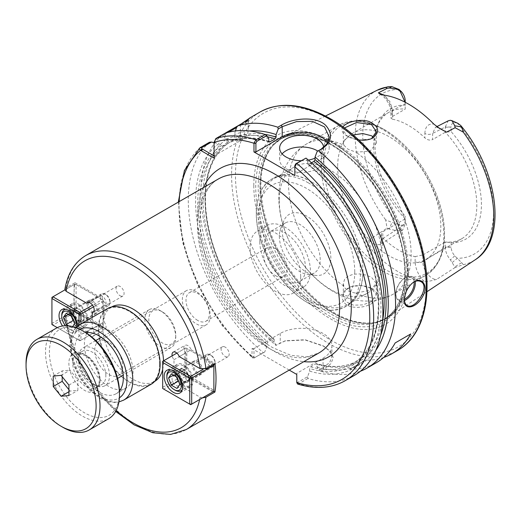<?xml version="1.0" encoding="UTF-8"?>
<svg xmlns="http://www.w3.org/2000/svg" width="521" height="521" viewBox="0 0 521 521"><rect width="100%" height="100%" fill="white"/><g stroke="black" fill="none" stroke-linecap="round" stroke-linejoin="round"><path stroke-width="0.39" stroke-dasharray="2.6 1.95" d="M92.224 317.367L92.224 328.758A5.503 3.178 60 0 1 93.031 336.299A5.503 3.178 60 0 1 86.909 331.831L66.108 319.822L64.878 318.292L66.063 316.423L75.011 311.252A100.468 58.007 60 0 1 73.93 296.358A100.468 58.007 60 0 1 75.011 282.708L66.063 287.879L64.884 289.318M86.909 331.831L98.782 324.974L75.011 311.252M120.058 295.72A5.692 3.282 -120 0 0 122.904 296A5.692 3.282 -120 0 0 123.777 291.441A5.692 3.282 -120 0 0 120.058 286.426A5.692 3.282 -120 0 0 117.212 286.146A5.692 3.282 -120 0 0 116.339 290.705A5.692 3.282 -120 0 0 120.058 295.72M92.419 311.675A5.692 3.282 -120 0 0 95.265 311.962A5.692 3.282 -120 0 0 96.138 307.403A5.692 3.282 -120 0 0 92.419 302.388A5.692 3.282 -120 0 0 89.573 302.102A5.692 3.282 -120 0 0 88.707 306.661A5.692 3.282 -120 0 0 92.419 311.675M92.224 328.758L104.102 321.906A5.503 3.178 60 0 1 104.903 329.441A5.503 3.178 60 0 1 98.782 324.974M93.65 311.675L104.102 305.645L104.102 321.906M88.336 302.467L98.782 296.429A5.503 3.178 60 0 1 99.4 295.856A5.503 3.178 60 0 1 104.903 299.034A5.503 3.178 60 0 1 104.903 305.397A5.503 3.178 60 0 1 104.102 305.645M75.011 282.708L98.782 296.429M202.513 397.868L200.09 397.178L179.289 385.169A5.503 3.178 60 0 1 178.67 385.742A5.503 3.178 60 0 1 173.167 382.564A5.503 3.178 60 0 1 173.167 376.208A5.503 3.178 60 0 1 173.975 375.954L173.975 359.692A5.503 3.178 60 0 1 172.145 355.843M162.682 369.441A43.009 24.832 -120 0 0 163.509 361.782A43.009 24.832 -120 0 0 163.503 360.838M111.598 306.98A43.009 24.832 -120 0 0 102.689 326.667A43.009 24.832 -120 0 0 121.465 369.949A43.009 24.832 -120 0 0 154.607 381.476M225.163 347.11A5.692 3.282 -120 0 0 222.317 346.83A5.692 3.282 -120 0 0 221.445 351.388A5.692 3.282 -120 0 0 225.163 356.403A5.692 3.282 -120 0 0 228.009 356.683A5.692 3.282 -120 0 0 228.882 352.124A5.692 3.282 -120 0 0 225.163 347.11M197.524 363.065A5.692 3.282 60 0 1 201.243 368.08A5.692 3.282 60 0 1 200.37 372.639A5.692 3.282 60 0 1 197.524 372.359A5.692 3.282 60 0 1 193.805 367.344A5.692 3.282 60 0 1 194.678 362.785A5.692 3.282 60 0 1 197.524 363.065M179.289 356.625L191.161 349.767L214.932 363.489M173.975 359.692L185.847 352.841A5.503 3.178 60 0 1 185.04 345.306A5.503 3.178 60 0 1 191.161 349.767M173.975 375.954L185.847 369.102L185.847 352.841M179.289 385.169L191.161 378.311A5.503 3.178 60 0 1 190.543 378.884A5.503 3.178 60 0 1 185.04 375.706A5.503 3.178 60 0 1 185.04 369.35A5.503 3.178 60 0 1 185.847 369.102M213.779 391.369L191.161 378.311M197.68 320.428A16.516 9.534 60 0 1 186.889 305.873A16.516 9.534 60 0 1 189.423 292.639A16.516 9.534 60 0 1 197.68 293.46A16.516 9.534 60 0 1 208.472 308.009A16.516 9.534 60 0 1 205.938 321.242A16.516 9.534 60 0 1 197.68 320.428M275.381 275.57A16.516 9.534 -120 0 0 283.639 276.384A16.516 9.534 -120 0 0 283.639 257.315A16.516 9.534 -120 0 0 267.123 247.781A16.516 9.534 -120 0 0 264.59 261.014A16.516 9.534 -120 0 0 275.381 275.57M196.306 291.61A19.752 11.403 -120 0 0 186.433 290.633A19.752 11.403 -120 0 0 183.405 306.459A19.752 11.403 -120 0 0 196.306 323.86A19.752 11.403 -120 0 0 206.179 324.844A19.752 11.403 -120 0 0 209.208 309.012A19.752 11.403 -120 0 0 196.306 291.61M86.857 333.355A34.406 19.863 -120 0 0 108.72 386.393A34.406 19.863 -120 0 0 119.394 389.708M120.358 389.695A34.406 19.863 -120 0 0 125.926 388.099A34.406 19.863 -120 0 0 131.194 360.532A34.406 19.863 -120 0 0 108.72 330.21A34.406 19.863 -120 0 0 91.514 328.504A34.406 19.863 -120 0 0 87.352 332.528M108.72 342.173A19.752 11.403 -120 0 0 98.847 341.196A19.752 11.403 -120 0 0 98.847 364.003A19.752 11.403 -120 0 0 118.593 375.407A19.752 11.403 -120 0 0 121.621 359.581A19.752 11.403 -120 0 0 108.72 342.173M119.446 390.932A34.406 19.863 60 0 1 116.19 393.72A34.406 19.863 60 0 1 98.99 392.013A34.406 19.863 60 0 1 76.509 361.698A34.406 19.863 60 0 1 81.784 334.124A34.406 19.863 60 0 1 85.822 332.698M289.233 370.092L252.021 348.608L252.021 356.774L252.483 357.999L253.994 357.979L264.74 352.001L253.655 358.142M159.621 364.036A43.009 24.832 -120 0 0 140.846 320.747A43.009 24.832 -120 0 0 107.704 309.227A43.009 24.832 -120 0 0 98.795 328.914A43.009 24.832 -120 0 0 117.57 372.196A43.009 24.832 -120 0 0 150.712 383.723A43.009 24.832 -120 0 0 159.621 364.036M107.359 308.634A43.699 25.229 -120 0 0 98.306 328.634A43.699 25.229 -120 0 0 117.381 372.613A43.699 25.229 -120 0 0 151.057 384.316M383.651 357.471A137.629 79.459 60 0 1 365.319 360.174L349.747 369.168A137.629 79.459 -120 0 0 376.305 362.733M349.747 369.168L365.319 360.174M383.56 95.069C389.233 100.989 392.228 107.567 392.547 114.809A5.503 3.178 180 0 1 390.939 112.582A5.503 3.178 180 0 1 390.939 112.562A5.503 3.178 180 0 1 392.547 110.309L390.196 102.116L384.537 95.213M392.547 114.809L392.547 119.218L390.939 118.124L392.547 116.411L392.547 110.309L405.201 103.848L405.201 109.104A72.94 42.116 -120 0 0 388.777 112.386A72.94 42.116 -120 0 0 377.067 126.486A72.94 42.116 -120 0 0 373.668 145.776A72.94 42.116 -120 0 0 405.201 218.859L405.201 223.926L405.201 216.104L405.201 218.859L382.818 231.78L381.203 234.567L382.818 237.96L382.818 243.014A5.503 3.178 180 0 1 381.209 240.787A5.503 3.178 180 0 1 381.203 240.767A5.503 3.178 180 0 1 382.818 238.52L382.818 231.78M392.547 119.218A72.94 42.116 60 0 1 424.862 137.876L424.862 133.461A5.503 3.178 0 0 0 432.645 133.461L432.645 139.563C429.962 140.618 427.37 140.051 424.862 137.876M437.145 126.864L435.432 127.339L432.645 133.461L445.299 126.994L448.073 120.885M424.068 281.353C418.428 275.446 415.445 268.882 415.126 261.672A5.503 3.178 0 0 0 422.915 261.672C422.446 269.533 430.691 280.174 436.657 279.367C430.802 281.073 426.608 281.737 424.068 281.36A99.778 57.61 -120 0 1 373.883 252.385C371.258 249.566 369.526 245.482 368.686 240.129L374.638 244.811L380.076 244.623L382.818 238.52L405.201 224.121L402.642 230.093L400.089 230.842L397.23 230.79L389.233 229.077L391.948 222.402L401.626 225.196C403.866 225.065 405.058 223.568 405.201 220.689L405.201 220.552M415.126 261.672L415.126 256.612A72.94 42.116 60 0 1 382.818 237.96M415.126 256.612L422.915 254.932L422.915 261.672L445.299 247.267L445.299 242.005A72.94 42.116 -120 0 0 461.723 238.729A72.94 42.116 -120 0 0 445.299 132.256L445.299 126.994L451.134 127.052L451.134 131.637L445.299 132.256L432.645 139.563M389.233 229.071L387.07 228.172L385.664 219.875L391.948 222.402M405.201 223.926L405.201 220.689M368.686 240.129L387.07 228.172M392.547 116.411L405.201 109.104L405.201 105.118A75.33 43.49 -120 0 0 378.409 123.197A75.33 43.49 -120 0 0 405.201 216.104M405.201 105.118L405.201 100.67M405.201 102.279L405.201 104.037L405.201 102.279M405.104 102.227L405.201 104.037M457.685 123.216L454.709 122.546C452.475 122.676 451.284 124.174 451.134 127.052M422.915 254.932L445.299 242.005L451.134 242.623A75.33 43.49 -120 0 0 481.43 204.623A75.33 43.49 -120 0 0 451.134 131.637M461.678 262.656L463.28 264.681L455.172 267.488L450.418 259.901C447.135 255.857 445.422 251.65 445.299 247.267L451.134 247.208C451.277 250.249 452.469 253.128 454.709 255.844L461.678 262.656L454.722 266.889M451.134 242.623L451.134 247.208M455.172 267.488L436.657 279.367M408.438 270.445A104.33 60.234 -120 0 0 364.101 166.733A104.33 60.234 -120 0 0 284.381 136.495A104.33 60.234 -120 0 0 273.564 144.845A104.33 60.234 -120 0 0 260.897 185.261A104.33 60.234 -120 0 0 300.076 283.124A104.33 60.234 -120 0 0 376.006 322.271A104.33 60.234 -120 0 0 388.646 317.081A104.33 60.234 -120 0 0 408.438 270.445M342.942 126.935C340.916 129.918 342.095 132.848 346.485 135.727C349.715 137.746 353.752 139.133 358.591 139.882M372.58 303.001C365.123 308.152 350.464 309.285 344.843 303.313C339.796 296.749 341.626 291.291 350.327 286.934C357.862 284.7 364.993 285.241 371.72 288.575C379.366 293.062 379.653 297.869 372.58 303.001L371.577 301.535L376.364 294.893L371.538 288.497L361.281 285.449L351.082 286.654L345.416 290.477L343.339 295.85L346.133 301.841L353.433 305.156L362.922 304.915L371.577 301.535M337.667 166.564A72.94 42.116 -120 0 0 369.513 239.973A72.94 42.116 -120 0 0 425.722 259.51A72.94 42.116 -120 0 0 440.825 226.121A72.94 42.116 -120 0 0 408.985 152.712A72.94 42.116 -120 0 0 352.776 133.168A72.94 42.116 -120 0 0 337.667 166.564M245.808 121.1L245.365 121.517L245.71 122.272L240.344 125.372C249.09 119.55 250.868 118.619 245.671 122.578L248.406 120.149L249.585 118.189M245.365 121.517L237.693 125.952M268.81 138.755A131.084 75.682 -120 0 0 226.961 138.97L224.727 134.385L225.052 133.252L222.057 134.978L223.203 135.265L228.472 132.223M214.066 142.65L218.755 143.705L221.699 145.405L223.997 145.613L229.351 142.52L228.999 141.191L226.055 139.491L223.203 135.265M273.186 339.008A126.616 73.103 -120 0 1 229.351 142.52L229.396 142.494C208.491 155.597 200.155 189.644 208.882 228.973C217.244 269.096 243.099 312.815 273.942 338.995L274.163 339.607L273.186 339.008L267.84 342.102L266.863 343.821L266.863 346.413L264.74 352.001M245.671 122.578A27.528 15.89 180 0 1 248.406 129.482A27.528 15.89 180 0 1 240.344 140.722L214.066 155.89L214.066 158.137M222.057 134.978A137.629 79.459 -120 0 0 200.924 192.698A137.629 79.459 -120 0 0 275.889 345.338L284.753 341.001L305.111 339.959L324.069 346.374L330.913 351.87L333.297 357.79L330.887 363.697L324.016 369.187L320.604 371.16A137.629 79.459 -120 0 0 360.447 371.219M324.016 369.187L323.066 367.767L323.066 358.161L296.788 373.336L296.788 381.776L297.765 382.381L307.559 376.722L309.682 371.134L309.682 368.542L310.659 366.823L316.013 363.73L316.983 364.329L316.983 366.921L319.106 370.053L323.066 367.767L329.643 362.486L331.936 356.787L329.63 351.069L323.092 345.814L305.098 339.738L285.515 340.754L275.889 345.338M276.286 345.332L274.163 342.199L274.163 339.607A127.997 73.897 -120 0 1 228.999 141.191M226.055 139.491A131.084 75.682 -120 0 0 274.163 342.199M224.727 134.385L215.043 139.98L214.313 141.022L214.066 155.89M214.066 142.969L214.066 142.331M235.453 130.921L234.261 134.757L234.261 138.15L233.291 140.247L227.938 143.34L226.961 142.363L226.961 138.97M268.849 141.634A126.616 73.103 -120 0 0 227.938 143.34L227.892 143.36C239.595 137.511 253.362 137.069 269.194 142.031M249.351 130.966A131.084 75.682 -120 0 0 234.261 134.757M343.84 286.107L343.339 283.463L344.589 279.36L348.171 276.071L353.538 274.196L359.848 273.929L366.165 275.108L371.532 277.367L376.364 283.463L370.014 290.347L355.804 293.017C349.624 292.34 345.638 290.041 343.84 286.107A86.707 50.062 -120 0 1 288.51 183.705A86.707 50.062 -120 0 1 306.472 144.017A86.707 50.062 -120 0 1 343.84 145.196L348.171 149.325L355.804 152.099L370.014 151.311L376.364 143.164L373.531 137.225M370.659 138.957L358.415 140.142L347.52 136.385L343.332 130.778L344.381 127.997M353.069 134.959L348.171 137.069L344.589 139.98L343.339 143.164L343.84 145.196M279.269 200.279A72.94 42.116 -120 0 0 288.562 239.738A72.94 42.116 -120 0 0 301.32 261.842A72.94 42.116 -120 0 0 367.325 293.225A72.94 42.116 -120 0 0 382.427 259.836A72.94 42.116 -120 0 0 330.848 170.497A72.94 42.116 -120 0 0 294.378 166.889A72.94 42.116 -120 0 0 279.269 200.279M316.983 366.921A131.084 75.682 -120 0 0 375.915 350.184M320.604 371.16L319.106 370.053M294.84 165.75L294.84 175.557M307.559 376.722L307.963 378.454A137.629 79.459 -120 0 0 354.417 375.367M309.682 371.134A131.084 75.682 -120 0 0 380.962 306.999A131.084 75.682 -120 0 0 307.735 161.23L305.619 158.124M307.963 378.454L298.709 383.795L297.563 384.016M209.416 142.279A137.629 79.459 -120 0 0 263.242 352.639M218.755 143.705A131.084 75.682 -120 0 0 266.863 346.413M323.066 358.161A30.277 17.48 0 0 0 331.936 345.801A30.277 17.48 0 0 0 313.245 329.65A30.277 17.48 0 0 0 280.246 333.44L253.968 348.608L253.968 357.035L252.034 357.028M310.659 366.823A126.616 73.103 -120 0 0 352.554 363.73L357.907 360.643A126.616 73.103 -120 0 1 316.013 363.73L316.586 363.625C332.593 368.197 346.367 367.207 357.907 360.643A126.616 73.103 -120 0 0 382.655 320.539M200.168 147.619A137.629 79.459 -120 0 0 253.994 357.979L254.945 357.66L253.968 357.035M252.021 348.608L253.968 348.608M296.788 373.336L296.788 374.456M282.095 153.864A22.019 12.712 0 0 0 279.634 159.713A22.019 12.712 0 0 0 286.081 168.7A22.019 12.712 0 0 0 310.08 171.455A22.019 12.712 0 0 0 323.678 159.713A22.019 12.712 0 0 0 317.817 151.077M323.652 147.436A22.019 12.712 180 0 1 323.678 148.023A22.019 12.712 180 0 1 315.036 158.124M308.432 160.123A22.019 12.712 180 0 1 301.092 160.735M327.631 142.767A27.528 15.89 180 0 1 329.181 148.023A27.528 15.89 180 0 1 321.118 159.263L294.84 174.431M311.486 162.799L308.712 164.402L307.735 163.815L307.735 161.23M308.712 164.402A126.616 73.103 -120 0 1 375.218 274.827A126.616 73.103 -120 0 1 352.554 363.73C378.396 349.754 386.041 305.13 369.884 257.459C356.905 219.803 336.266 188.791 307.963 164.421L307.735 163.815A127.997 73.897 -120 0 1 378.774 305.736A127.997 73.897 -120 0 1 309.682 368.542M415.204 281.405A13.761 7.945 120 0 0 412.469 276.794A13.761 7.945 120 0 0 405.592 277.478A13.761 7.945 120 0 0 395.856 294.332A13.761 7.945 120 0 0 398.708 300.637A13.761 7.945 120 0 0 404.485 300.519M404.439 299.249A12.94 7.47 -60 0 1 395.856 293.662A12.94 7.47 -60 0 1 405.006 277.817A12.94 7.47 -60 0 1 414.091 281.9M404.426 299.608L404.42 299.275C404.713 292.678 407.487 287.162 412.736 282.74L412.971 282.577M404.42 299.953L404.42 299.275M300.682 276.69A35.786 20.658 -120 0 0 285.065 240.682A35.786 20.658 -120 0 0 257.485 231.096A35.786 20.658 -120 0 0 250.073 247.475A35.786 20.658 -120 0 0 265.697 283.483A35.786 20.658 -120 0 0 293.271 293.076A35.786 20.658 -120 0 0 300.682 276.69M259.81 241.855A35.786 20.658 -120 0 0 275.427 277.869A35.786 20.658 -120 0 0 303.001 287.455A35.786 20.658 -120 0 0 310.412 271.07A35.786 20.658 -120 0 0 294.795 235.062A35.786 20.658 -120 0 0 267.221 225.476A35.786 20.658 -120 0 0 259.81 241.855M305.547 268.263A28.902 16.685 -120 0 0 292.932 239.178A28.902 16.685 -120 0 0 270.66 231.435A28.902 16.685 -120 0 0 264.675 244.668A28.902 16.685 -120 0 0 277.289 273.753A28.902 16.685 -120 0 0 299.562 281.496A28.902 16.685 -120 0 0 305.547 268.263M279.341 236.195A28.902 16.685 -120 0 0 307.071 274.254A28.902 16.685 -120 0 0 314.228 273.024A28.902 16.685 -120 0 0 320.213 259.797A28.902 16.685 -120 0 0 307.598 230.712A28.902 16.685 -120 0 0 285.326 222.968A28.902 16.685 -120 0 0 280.689 228.556A28.902 16.685 -120 0 0 279.341 236.195M282.193 230.054A34.406 19.863 -120 0 0 315.205 275.362A34.406 19.863 -120 0 0 330.848 258.149A34.406 19.863 -120 0 0 310.933 219.022A34.406 19.863 -120 0 0 283.795 220.956A34.406 19.863 -120 0 0 282.193 230.054M308.393 182.891A73.65 42.52 -120 0 0 261.249 190.263A73.65 42.52 -120 0 0 257.367 201.536A73.65 42.52 -120 0 0 318.806 307.95A73.65 42.52 -120 0 0 330.509 310.229A73.65 42.52 -120 0 0 360.473 273.089A73.65 42.52 -120 0 0 308.393 182.891M311.389 181.738A72.94 42.116 -120 0 0 310.653 181.321A72.94 42.116 -120 0 0 274.919 178.123A72.94 42.116 -120 0 0 259.81 211.513A72.94 42.116 -120 0 0 291.649 284.922A72.94 42.116 -120 0 0 347.859 304.466A72.94 42.116 -120 0 0 362.961 271.916A72.94 42.116 -120 0 0 362.968 271.07A72.94 42.116 -120 0 0 311.389 181.738M253.799 185.574A108.967 62.911 -120 0 0 330.848 319.028A108.967 62.911 -120 0 0 407.897 274.541A108.967 62.911 -120 0 0 330.848 141.087A108.967 62.911 -120 0 0 253.799 185.574M102.155 296.918A5.503 3.178 -120 0 0 106.043 303.658A5.503 3.178 -120 0 0 109.938 301.412A5.503 3.178 -120 0 0 106.043 294.671A5.503 3.178 -120 0 0 102.155 296.918M100.208 296.918A6.884 3.973 60 0 1 101.634 293.766A6.884 3.973 60 0 1 105.073 294.111A6.884 3.973 60 0 1 109.938 302.538A6.884 3.973 60 0 1 108.511 305.69A6.884 3.973 60 0 1 103.21 303.841A6.884 3.973 60 0 1 100.208 296.918M73.93 312.086A6.884 3.973 -120 0 0 76.932 319.015A6.884 3.973 -120 0 0 82.24 320.858A6.884 3.973 -120 0 0 83.66 317.706A6.884 3.973 -120 0 0 80.657 310.783A6.884 3.973 -120 0 0 75.356 308.94A6.884 3.973 -120 0 0 73.93 312.086M72.679 326.608L71.872 327.755L78.684 323.821L73.559 320.864M74.685 323.762L81.497 319.829L78.684 323.821M71.872 316.521L78.684 312.587L81.497 319.829M66.258 313.277L73.07 309.344L78.684 312.587M68.31 314.463L70.257 313.342L73.07 309.344M71.384 316.234L70.257 313.342M71.872 327.755L68.564 325.846M75.825 327.592A10.322 5.959 60 0 1 69.065 328.946A10.322 5.959 60 0 1 65.418 325.71M61.765 315.179A11.696 6.753 -120 0 0 70.035 329.506A11.696 6.753 -120 0 0 75.884 330.086A11.696 6.753 -120 0 0 78.313 324.733A11.696 6.753 -120 0 0 65.959 309.292M87.066 319.673A11.696 6.753 60 0 1 84.643 325.032A11.696 6.753 60 0 1 75.63 321.893A11.696 6.753 60 0 1 70.524 310.125A11.696 6.753 60 0 1 72.947 304.765A11.696 6.753 60 0 1 81.96 307.898A11.696 6.753 60 0 1 87.066 319.673M79.967 340.747L78.99 340.18L80.937 340.18L79.967 340.747L103.125 327.37L103.125 326.25L102.155 327.93L75.096 312.313L76.073 310.627L74.125 310.627L75.096 312.313L52.908 325.124L51.937 323.437L51.937 324.563L79.967 340.747M93.513 306.849L103.125 301.301L102.155 299.614L103.125 300.174L103.125 327.37L80.937 340.18L80.937 323.886M103.125 326.25L103.125 300.174L75.096 283.997L74.125 284.557L76.073 284.557L76.073 310.627L103.125 326.25M64.904 289.878L75.096 283.997L102.155 299.614L92.562 305.156M74.125 310.627L74.125 284.557L51.937 297.367L51.937 323.437L74.125 310.627M78.99 325.065L78.99 340.18L57.284 327.65M87.066 303.945A7.568 4.37 -120 0 0 90.374 311.558A7.568 4.37 -120 0 0 96.203 313.59A7.568 4.37 -120 0 0 96.203 304.844A7.568 4.37 -120 0 0 88.635 300.474A7.568 4.37 -120 0 0 87.066 303.945M77.531 326.172A13.077 7.548 60 0 1 77.531 326.302A13.077 7.548 60 0 1 74.822 332.287A13.077 7.548 60 0 1 62.513 325.977M73.441 311.805A7.568 4.37 -120 0 0 76.75 319.425A7.568 4.37 -120 0 0 82.578 321.45A7.568 4.37 -120 0 0 82.578 312.711A7.568 4.37 -120 0 0 75.011 308.341A7.568 4.37 -120 0 0 73.441 311.805M88.042 320.233A13.077 7.548 -120 0 0 82.338 307.077A13.077 7.548 -120 0 0 72.256 303.574A13.077 7.548 -120 0 0 69.553 309.559A13.077 7.548 -120 0 0 75.258 322.72A13.077 7.548 -120 0 0 85.333 326.224A13.077 7.548 -120 0 0 88.042 320.233M215.043 362.095A5.503 3.178 -120 0 0 211.148 355.355A5.503 3.178 -120 0 0 207.254 357.601A5.503 3.178 -120 0 0 211.148 364.342A5.503 3.178 -120 0 0 215.043 362.095L215.043 363.215A6.884 3.973 60 0 1 213.617 366.367A6.884 3.973 60 0 1 208.315 364.524A6.884 3.973 60 0 1 205.313 357.601A6.884 3.973 60 0 1 206.733 354.449A6.884 3.973 60 0 1 210.178 354.788A6.884 3.973 60 0 1 215.043 363.215M188.765 378.389A6.884 3.973 -120 0 0 185.763 371.46A6.884 3.973 -120 0 0 180.461 369.617A6.884 3.973 -120 0 0 179.035 372.769A6.884 3.973 -120 0 0 182.037 379.692A6.884 3.973 -120 0 0 187.339 381.541A6.884 3.973 -120 0 0 188.765 378.389M173.415 375.146L175.362 374.019L178.169 370.021L183.789 373.27L186.596 380.506L183.789 384.505L178.664 381.548M171.357 373.954L178.169 370.021M176.489 376.917L175.362 374.019M176.977 388.438L183.789 384.505M179.784 384.439L186.596 380.506M176.977 377.204L183.789 373.27M166.87 375.862A11.696 6.753 -120 0 0 175.141 390.19M182.337 389.5A11.696 6.753 -120 0 0 183.412 385.41A11.696 6.753 -120 0 0 171.057 369.969M175.629 370.802A11.696 6.753 60 0 1 178.052 365.449A11.696 6.753 60 0 1 187.065 368.581A11.696 6.753 60 0 1 192.171 380.356A11.696 6.753 60 0 1 189.748 385.709A11.696 6.753 60 0 1 180.735 382.577A11.696 6.753 60 0 1 175.629 370.802M186.818 348.497L185.847 347.937L184.87 348.497L186.818 348.497L186.818 374.566L184.87 374.566L185.847 376.253L186.818 374.566L213.877 390.19L212.9 391.87L213.877 391.31L213.877 364.114L186.818 348.497M162.682 387.377L162.682 388.503L163.659 389.063L162.682 387.377L184.87 374.566L184.87 348.497L162.682 361.307L162.682 387.377M213.382 364.387L212.9 363.554L213.864 364.107M212.9 391.87L185.847 376.253L163.659 389.063L190.712 404.687L212.9 391.87M176.873 353.114L185.847 347.937L212.9 363.554L202.871 369.35M202.877 370.802A7.568 4.37 -120 0 0 199.576 363.183A7.568 4.37 -120 0 0 193.74 361.157A7.568 4.37 -120 0 0 193.74 369.897A7.568 4.37 -120 0 0 201.308 374.267A7.568 4.37 -120 0 0 202.877 370.802M189.253 378.669A7.568 4.37 -120 0 0 185.951 371.05A7.568 4.37 -120 0 0 180.116 369.024A7.568 4.37 -120 0 0 180.116 377.764A7.568 4.37 -120 0 0 187.684 382.134A7.568 4.37 -120 0 0 189.253 378.669M174.652 370.242A13.077 7.548 -120 0 0 180.364 383.397A13.077 7.548 -120 0 0 190.439 386.901A13.077 7.548 -120 0 0 193.148 380.916A13.077 7.548 -120 0 0 187.436 367.761A13.077 7.548 -120 0 0 177.361 364.257A13.077 7.548 -120 0 0 174.652 370.242M68.922 385.104L77.87 379.933L77.87 390.379L70.035 391.082L68.922 389.688M68.922 395.55L77.87 390.379M61.087 375.361L70.035 370.19L77.87 379.933M53.253 376.058L62.201 370.887L70.035 370.19M62.201 376.755L62.201 370.887M68.922 391.727L70.035 391.082M175.766 337.432A21.849 12.615 -120 0 0 160.318 310.672A21.849 12.615 -120 0 0 149.397 309.591A21.849 12.615 -120 0 0 144.871 319.594A21.849 12.615 -120 0 0 154.405 341.581A21.849 12.615 -120 0 0 171.24 347.435A21.849 12.615 -120 0 0 175.766 337.432L175.766 335.146A19.049 11 -120 0 0 162.298 311.819A19.049 11 -120 0 0 148.824 319.594A19.049 11 -120 0 0 162.298 342.929A19.049 11 -120 0 0 175.766 335.146M109.501 375.693A21.849 12.615 -120 0 0 99.96 353.707A21.849 12.615 -120 0 0 83.126 347.852A21.849 12.615 -120 0 0 78.599 357.855A21.849 12.615 -120 0 0 94.054 384.609A21.849 12.615 -120 0 0 104.975 385.696A21.849 12.615 -120 0 0 109.501 375.693M105.848 375.693A19.27 11.123 -120 0 0 97.44 356.299A19.27 11.123 -120 0 0 82.592 351.141A19.27 11.123 -120 0 0 78.599 359.959A19.27 11.123 -120 0 0 92.224 383.56A19.27 11.123 -120 0 0 101.862 384.511A19.27 11.123 -120 0 0 105.848 375.693M78.599 359.959L78.599 357.855M84.441 331.864A49.547 28.603 -120 0 0 49.404 352.092A49.547 28.603 -120 0 0 84.441 412.775A49.547 28.603 -120 0 0 119.478 392.547M56.346 328.152A52.302 30.192 -120 0 0 45.516 352.092A52.302 30.192 -120 0 0 68.342 404.726A52.302 30.192 -120 0 0 108.642 418.734M26.05 363.332A52.302 30.192 -120 0 0 63.028 427.383M66.108 319.822A96.339 55.623 -120 0 0 116.131 410.613M199.634 399.535A96.339 55.623 -120 0 0 200.09 397.178M66.063 316.423A100.468 58.007 -120 0 0 114.666 408.457A100.468 58.007 -120 0 0 186.251 429.551M85.783 255.531A100.468 58.007 -120 0 0 66.063 287.879M197.524 225A100.468 58.007 60 0 1 218.332 179.009C208.166 184.695 202.128 196.541 200.227 214.541C198.957 231.096 202.168 249.396 209.859 269.429C222.487 302.356 247.781 333.583 272.698 347.637L290.894 355.355L306.862 356.807L318.8 353.023A100.468 58.007 60 0 1 268.569 348.048A100.468 58.007 60 0 1 197.524 225M203.392 187.632A108.726 62.774 -120 0 0 274.404 351.421A108.726 62.774 -120 0 0 303.86 361.652M179.178 201.614A134.874 77.87 -120 0 0 252.021 356.774L253.968 356.774M80.058 324.394A43.699 25.229 -120 0 0 71.006 344.394A43.699 25.229 -120 0 0 90.081 388.373A43.699 25.229 -120 0 0 123.757 400.076M79.83 329.318A39.57 22.846 -120 0 0 79.205 375.341A39.57 22.846 -120 0 0 119.381 397.816M424.862 133.461C425.182 126.59 428.177 123.477 433.85 124.109M382.818 243.014C382.499 249.865 379.522 252.985 373.876 252.372M399.053 89.449A92.478 53.396 -120 0 0 362.779 136.118A92.478 53.396 -120 0 0 399.053 224.675L397.23 230.79M400.089 230.842L401.626 225.196M450.418 120.266L454.709 122.546M445.299 127.189L451.134 127.189M451.134 247.071L445.299 247.071M454.709 255.844L450.418 259.901M452.221 262.538L457.282 258.292A92.478 53.396 -120 0 0 493.563 211.624A92.478 53.396 -120 0 0 457.282 123.067M377.243 90.205A97.981 56.568 -120 0 0 355.192 136.007A97.981 56.568 -120 0 0 385.664 219.875M463.28 264.681A97.981 56.568 -120 0 0 475.159 259.803M240.344 140.722L240.344 125.372L241.106 123.978M260.09 111.989A137.629 79.459 -120 0 0 231.585 174.997A137.629 79.459 -120 0 0 291.662 313.499A137.629 79.459 -120 0 0 397.718 350.373M215.043 139.98L215.798 138.593M214.131 141.666L214.066 142.526M264.694 134.359A127.997 73.897 -120 0 0 234.261 138.15M267.475 136.802A126.616 73.103 -120 0 0 233.291 140.247M268.81 141.341A127.997 73.897 -120 0 0 226.961 142.363M355.804 293.017A86.707 50.062 -120 0 0 393.173 294.196A86.707 50.062 -120 0 0 407.546 228.563A86.707 50.062 -120 0 0 355.804 152.099M321.197 164.838A86.707 50.062 -120 0 0 359.041 252.092A86.707 50.062 -120 0 0 425.859 275.322A86.707 50.062 -120 0 0 443.814 235.629A86.707 50.062 -120 0 0 382.505 129.436A86.707 50.062 -120 0 0 339.151 125.144A86.707 50.062 -120 0 0 321.197 164.838M297.765 382.381L298.709 383.795A137.629 79.459 -120 0 0 345.169 380.714M280.246 333.44L280.246 343.046L279.295 343.372M223.997 145.613A126.616 73.103 -120 0 0 267.84 342.102M221.699 145.405A127.997 73.897 -120 0 0 266.863 343.821M321.118 149.169L321.118 159.263M354.762 271.955A68.218 39.388 -120 0 0 306.524 188.4A68.218 39.388 -120 0 0 258.279 216.254A68.218 39.388 -120 0 0 306.524 299.803A68.218 39.388 -120 0 0 354.762 271.955M384.192 129.592A85.327 49.267 -120 0 0 323.854 164.428A85.327 49.267 -120 0 0 384.192 268.934A85.327 49.267 -120 0 0 444.53 234.098A85.327 49.267 -120 0 0 384.192 129.592M407.318 270.816A103.992 60.039 -120 0 0 333.785 143.451A103.992 60.039 -120 0 0 272.88 145.619A103.992 60.039 -120 0 0 260.253 185.912A103.992 60.039 -120 0 0 299.308 283.457A103.992 60.039 -120 0 0 374.983 322.479A103.992 60.039 -120 0 0 407.318 270.816M333.479 143.672A103.933 60.006 -120 0 0 281.516 138.527A103.933 60.006 -120 0 0 259.986 186.108A103.933 60.006 -120 0 0 305.358 290.705A103.933 60.006 -120 0 0 385.449 318.552A103.933 60.006 -120 0 0 406.973 270.972A103.933 60.006 -120 0 0 333.479 143.672M405.188 272.001A103.933 60.006 -120 0 0 331.695 144.708A103.933 60.006 -120 0 0 279.725 139.556A103.933 60.006 -120 0 0 258.201 187.137A103.933 60.006 -120 0 0 303.567 291.734A103.933 60.006 -120 0 0 383.664 319.581A103.933 60.006 -120 0 0 405.188 272.001M330.535 143.835A105.815 61.094 -120 0 0 255.713 187.039A105.815 61.094 -120 0 0 330.535 316.638A105.815 61.094 -120 0 0 405.364 273.434A105.815 61.094 -120 0 0 330.535 143.835M426.224 285.117A134.874 77.87 -120 0 0 330.848 119.928A134.874 77.87 -120 0 0 235.479 174.997A134.874 77.87 -120 0 0 330.848 340.18A134.874 77.87 -120 0 0 426.224 285.117M316.983 364.329A127.997 73.897 -120 0 0 380.649 335.198M100.012 379.06A19.27 11.123 -120 0 0 86.388 355.465A19.27 11.123 -120 0 0 76.756 354.508A19.27 11.123 -120 0 0 72.764 363.332A19.27 11.123 -120 0 0 81.172 382.72A19.27 11.123 -120 0 0 96.02 387.885A19.27 11.123 -120 0 0 100.012 379.06M84.441 354.339A22.019 12.712 -120 0 0 68.87 363.332A22.019 12.712 -120 0 0 84.441 390.301A22.019 12.712 -120 0 0 100.012 381.307A22.019 12.712 -120 0 0 84.441 354.339M117.212 286.146L89.573 302.102M122.904 296L95.265 311.962M93.031 336.299L104.903 329.441M93.031 312.248L104.903 305.397M87.528 302.714L99.4 295.856M64.878 318.292L71.077 343.573L82.24 368.79L97.492 392.013L115.675 411.453M222.317 346.83L194.678 362.785M228.009 356.683L200.37 372.639M173.167 352.157L185.04 345.306M178.67 385.742L190.543 378.884M173.167 376.208L185.04 369.35M205.938 321.242L283.639 276.384M189.423 292.639L267.123 247.781M91.514 328.504L81.784 334.124M125.926 388.099L116.19 393.72M186.433 290.633L98.847 341.196M206.179 324.844L118.593 375.407M111.566 306.999L107.704 309.227M154.574 381.489L150.712 383.723M75.975 327.65L73.591 330.796L71.019 336.755L69.807 345.377L73.005 363.658L80.188 378.428L90.387 390.932L100.182 398.311L108.453 401.711L114.959 402.479L118.899 401.984M380.011 94.067C382.922 95.812 385.273 98.13 387.057 101.015C389.734 105.75 390.262 106.479 390.939 112.582L390.939 118.124M439.483 128.387C434.273 126.069 436.233 127.704 435.426 127.339L436.826 126.636M381.203 234.567L381.203 240.767M380.076 244.623C380.187 245.554 380.564 244.277 381.209 240.787M402.642 230.093L380.102 244.596M377.067 126.486L378.409 123.197M325.456 116.02L284.381 136.495M426.907 291.747L388.646 317.081M388.777 112.386L352.776 133.168M461.723 238.729L425.722 259.51M214.313 141.022L214.066 143.334M178.299 202.115L182.695 242.662L197.876 285.371L222.063 325.358L252.483 357.999M248.406 120.149L248.406 129.482M370.822 288.106L371.72 288.575M351.082 286.654L350.327 286.934M376.364 294.893L376.364 283.463M343.339 295.85L343.339 283.463M370.242 139.127L371.108 138.788M347.52 136.385L346.485 135.727M376.364 143.164L376.364 131.865M343.339 143.164L343.339 130.778M301.32 261.842C322.838 292.216 359.737 312.307 393.173 294.196L425.859 275.322C442.778 263.873 448.216 243.19 442.166 213.284C436.735 190.08 425.839 169.182 409.48 150.576C401.398 141.608 392.86 134.516 383.879 129.299C366.927 119.687 352.014 118.3 339.151 125.144L306.472 144.017C274.059 163.913 273.017 205.912 288.562 239.738M284.753 341.001L285.515 340.754M324.069 346.374L323.092 345.814M331.936 356.787L331.936 345.801M323.678 159.713L323.678 148.023M279.634 159.713L279.634 148.023M329.181 136.893L329.181 148.023M395.856 293.662L395.856 294.332M405.006 277.817L405.592 277.478M398.708 300.637L406.829 305.319M412.469 276.794L420.61 281.496M412.736 282.74L413.205 282.402M267.221 225.476L257.485 231.096M303.001 287.455L293.271 293.076M285.326 222.968L270.66 231.435M314.228 273.024L299.562 281.496M307.071 274.254L315.205 275.362M280.689 228.556L283.795 220.956M257.367 201.536C255.511 211.383 256.013 222.174 258.885 233.916C263.6 252.34 272.359 268.973 285.169 283.808C295.628 295.648 306.843 303.697 318.806 307.95M261.249 190.263C272.223 172.9 288.693 169.918 310.653 181.321M330.509 310.229C351.037 309.409 361.854 296.638 362.961 271.916M294.378 166.889L274.919 178.123M367.325 293.225L347.859 304.466M273.564 144.845L281.516 138.527L279.725 139.556C293.707 131.852 310.75 133.591 330.868 144.786C356.273 159.185 381.333 190.035 394.234 222.916C402.01 242.669 405.442 261.073 404.55 278.129C403.091 298.318 396.129 312.138 383.664 319.581L385.449 318.552L376.006 322.271M106.043 294.671L105.073 294.111M109.938 301.412L109.938 302.538M82.24 320.858L108.511 305.69M75.356 308.94L101.634 293.766M69.065 328.946L70.035 329.506M72.947 304.765L65.359 309.148M84.643 325.032L75.884 330.086M72.256 303.574L61.752 309.643M85.333 326.224L74.822 332.287M88.635 300.474L75.011 308.341M96.203 313.59L82.578 321.45M211.148 355.355L210.178 354.788M187.339 381.541L213.617 366.367M180.461 369.617L206.733 354.449M178.052 365.449L170.458 369.832M189.748 385.709L182.161 390.092M177.361 364.257L166.85 370.327M190.439 386.901L179.927 392.971M193.74 361.157L180.116 369.024M201.308 374.267L187.684 382.134M162.298 311.819L160.318 310.672M149.397 309.591L101.354 337.328M95.753 340.565L83.126 347.852M171.24 347.435L123.203 375.172M117.603 378.402L104.975 385.696M92.224 383.56L94.054 384.609M82.592 351.141L76.756 354.508C76.939 353.258 79.687 353.622 85.008 355.602C92.999 359.79 100.377 373.707 99.12 381.9C98.879 384.7 97.844 386.693 96.02 387.885L101.862 384.511"/><path stroke-width="0.78" d="M172.145 355.843A5.503 3.178 60 0 1 173.167 352.157A5.503 3.178 60 0 1 179.289 356.625L200.09 368.634L205.977 368.66A100.468 58.007 -120 0 0 157.375 276.631A100.468 58.007 -120 0 0 85.783 255.531C74.562 262.33 67.593 273.59 64.884 289.318L66.108 291.278L86.909 303.287A5.503 3.178 60 0 1 87.528 302.714A5.503 3.178 60 0 1 93.031 305.892A5.503 3.178 60 0 1 93.031 312.248A5.503 3.178 60 0 1 92.224 312.496L92.224 317.367M92.224 312.496L93.65 311.675M86.909 303.287L88.336 302.467M163.503 360.838A43.009 24.832 -120 0 0 144.363 318.11A43.009 24.832 -120 0 0 111.598 306.98L111.566 306.999M154.574 381.489L154.607 381.476A43.009 24.832 -120 0 0 162.682 369.441M205.977 368.66L214.932 363.489A100.468 58.007 60 0 1 214.932 392.033L205.977 397.204L202.513 397.868M214.932 392.033L213.779 391.369M119.394 389.708A34.406 19.863 -120 0 0 120.358 389.695M87.352 332.528A34.406 19.863 -120 0 0 86.857 333.355M85.822 332.698A34.406 19.863 60 0 1 98.99 335.83A34.406 19.863 60 0 1 120.344 362.792A34.406 19.863 60 0 1 119.446 390.932M214.066 155.89L201.848 148.759L201.751 147.651L211.435 142.064L209.416 142.279L200.168 147.619C199.146 148.706 199.276 149.605 200.552 150.328L214.066 158.137L214.066 143.334M214.066 142.969L215.798 138.593L241.106 123.978C250.953 117.114 252.379 116.294 245.365 121.517M289.233 370.092L296.788 374.456L296.788 382.616A134.874 77.87 -120 0 0 369.773 316.553A134.874 77.87 -120 0 0 294.84 166.876L294.84 165.509L294.853 166.629L296.768 163.438L306.016 158.097L295.817 163.776L294.84 165.509M253.981 143.034L255.915 143.034L256.886 141.302L266.687 135.649L265.189 134.522L255.935 139.862L253.981 143.034L253.968 151.956L294.84 175.557L294.853 166.629M118.899 401.984L123.757 400.076L151.057 384.316A43.699 25.229 -120 0 0 160.103 364.316A43.699 25.229 -120 0 0 141.035 320.337A43.699 25.229 -120 0 0 107.359 308.634L80.058 324.394L75.975 327.65M360.447 371.219A137.629 79.459 -120 0 0 367.058 368.073L376.305 362.733A137.629 79.459 -120 0 0 395.159 342.948L410.73 333.961A137.629 79.459 60 0 1 391.877 353.739A137.629 79.459 60 0 1 383.651 357.471M410.73 333.961L395.159 342.948M384.537 95.213L378.383 92.842L380.011 94.06L383.56 95.069A99.094 57.212 -120 0 1 433.85 124.102L439.483 128.387L446.425 132.126L437.145 126.864M405.201 100.533L405.201 102.279L405.201 100.533C405.058 97.492 403.866 94.614 401.626 91.898L399.053 89.449L391.948 86.649L388.751 86.655L385.664 87.333L387.07 88.388L389.233 88.003L397.23 89.176L400.089 91.208L405.104 102.227M391.948 86.649L389.233 88.003M454.722 125.815L455.172 127.71L463.28 132.139L461.678 126.903L460.733 125.496L457.685 123.216L452.221 120.924L454.722 125.815L461.678 126.903M448.073 120.885L450.418 120.266L452.221 120.924M446.425 132.126L455.172 127.71M387.07 88.388L378.383 92.842M358.591 139.882C363.163 140.533 367.331 140.169 371.108 138.788L372.58 138.111C380.291 132.002 379.177 126.486 369.233 121.569C359.926 118.397 346.231 122.083 342.942 126.935M249.585 118.189L245.808 121.1M228.472 132.223L236.501 127.593L237.693 125.952A137.629 79.459 -120 0 1 277.83 127.222L278.234 128.98L282.193 126.694L296.547 121.601L312.339 121.341L324.524 126.916L329.181 136.795L327.097 143.659L321.118 149.169L317.159 151.455L322.069 148.824C331.76 141.972 333.095 134.281 326.074 125.75C317.185 116.014 293.447 117.687 281.236 125.255L277.83 127.222M211.435 142.064L214.066 142.65M367.058 368.073A137.629 79.459 -120 0 0 391.584 270.959A137.629 79.459 -120 0 0 318.663 150.797M404.42 299.953C403.729 311.037 416.416 308.126 422.57 296.677C429.109 286.003 421.782 275.922 413.205 282.402C407.676 287.051 404.745 292.9 404.42 299.953M201.751 147.651L199.888 147.814L184.395 170.53L178.299 202.115M265.189 134.522A137.629 79.459 -120 0 0 225.052 133.252M266.687 135.649L268.81 138.755L268.81 141.341L269.78 141.927L275.134 138.84L276.11 137.127L276.11 134.542A131.084 75.682 -120 0 0 249.351 130.966M236.501 127.593L235.453 130.921M276.11 134.542L278.234 128.98M269.194 142.031L269.78 141.927A126.616 73.103 -120 0 0 268.849 141.634M344.381 127.997L356.501 122.507L371.538 124.63L376.37 131.735L371.577 138.521L370.659 138.957M373.531 137.225L371.532 135.773L362.772 133.558L353.069 134.959M317.159 151.455L315.036 157.016L315.036 159.602L314.065 161.315L311.486 162.799M375.915 350.184A131.084 75.682 -120 0 0 315.036 157.016M296.788 382.616L297.563 384.016C315.68 389.441 331.551 388.34 345.169 380.708A137.629 79.459 -120 0 0 345.169 380.708L354.417 375.367A137.629 79.459 -120 0 0 378.936 278.253A137.629 79.459 -120 0 0 306.016 158.097M255.915 143.034L255.915 151.956L253.968 151.956M317.817 151.077A22.019 12.712 0 0 0 317.224 150.719A22.019 12.712 0 0 0 282.095 153.864M301.092 160.735A22.019 12.712 180 0 1 286.081 157.016A22.019 12.712 180 0 1 279.634 148.023A22.019 12.712 180 0 1 293.225 136.281A22.019 12.712 180 0 1 317.224 139.035A22.019 12.712 180 0 1 323.652 147.436M315.036 158.124A22.019 12.712 180 0 1 308.432 160.123M255.915 151.956L282.193 136.789A27.528 15.89 180 0 1 327.631 142.767M404.485 300.519A13.761 7.945 120 0 0 415.322 283.098A13.761 7.945 120 0 0 415.204 281.405M414.091 281.9A12.94 7.47 -60 0 1 414.156 283.098A12.94 7.47 -60 0 1 404.439 299.249M412.971 282.577C415.875 280.715 418.487 280.389 420.792 281.594C430.887 286.381 414.768 310.757 407.025 305.443C405.39 304.433 404.524 302.486 404.426 299.608M68.564 325.846L66.258 324.511L63.445 317.269L66.258 313.277L71.872 316.521L74.685 323.762L72.679 326.608M63.445 317.269L68.31 314.463M66.258 324.511L73.07 320.578L71.384 316.234M73.559 320.864L73.07 320.578M65.418 325.71A10.322 5.959 60 0 1 61.765 316.306A10.322 5.959 60 0 1 69.065 312.086A10.322 5.959 60 0 1 76.366 324.733A10.322 5.959 60 0 1 75.825 327.592M65.959 309.292A11.696 6.753 -120 0 0 64.187 309.826A11.696 6.753 -120 0 0 61.765 315.179L61.765 316.306M80.937 323.886L80.937 314.111L78.99 314.111L79.967 312.424L80.937 314.111L93.513 306.849M92.562 305.156L79.967 312.424L52.908 296.807L51.937 298.494L51.937 297.367L64.904 289.878M57.284 327.65L51.937 324.563L51.937 298.494L78.99 314.111L78.99 325.065M62.513 325.977A13.077 7.548 60 0 1 59.042 315.628A13.077 7.548 60 0 1 61.752 309.643A13.077 7.548 60 0 1 71.768 313.088A13.077 7.548 60 0 1 77.531 326.172M168.55 377.953L171.357 373.954L176.977 377.204L179.784 384.439L176.977 388.438L171.357 385.195L168.55 377.953L173.415 375.146M171.357 385.195L178.169 381.261L176.489 376.917M178.664 381.548L178.169 381.261M166.87 376.983A10.322 5.959 60 0 1 174.17 372.769A10.322 5.959 60 0 1 181.464 385.41A10.322 5.959 60 0 1 174.17 389.623A10.322 5.959 60 0 1 166.87 376.983L166.87 375.862A11.696 6.753 -120 0 1 169.292 370.503A11.696 6.753 -120 0 1 171.057 369.969M174.17 389.623L175.141 390.19A11.696 6.753 -120 0 0 180.989 390.77A11.696 6.753 -120 0 0 182.337 389.5M202.871 369.35L190.712 376.364L191.682 378.051L189.742 378.051L190.712 376.364L163.659 360.747L162.682 362.434L162.682 361.307L176.873 353.114M213.864 364.107L213.877 365.241L213.382 364.387M190.712 404.687L189.742 404.12L191.682 404.12L190.712 404.687M213.877 365.241L213.877 391.31L191.682 404.12L191.682 378.051L213.877 365.241M189.742 378.051L189.742 404.12L162.682 388.503L162.682 362.434L189.742 378.051M164.148 376.312A13.077 7.548 60 0 1 166.85 370.327A13.077 7.548 60 0 1 176.925 373.824A13.077 7.548 60 0 1 182.637 386.986A13.077 7.548 60 0 1 179.927 392.971A13.077 7.548 60 0 1 169.853 389.467A13.077 7.548 60 0 1 164.148 376.312M68.922 385.104L68.922 395.55L61.087 396.253L53.253 386.504L53.253 376.058L61.087 375.361L68.922 385.104M53.253 386.504L62.201 381.333L62.201 376.755M61.087 396.253L68.922 391.727M68.922 389.688L62.201 381.333M61.081 426.256L63.028 427.383A52.302 30.192 -120 0 0 89.182 429.975L108.642 418.734A52.302 30.192 -120 0 0 119.478 394.794L119.478 392.547A49.547 28.603 -120 0 0 84.441 331.864L82.494 330.744A52.302 30.192 -120 0 0 56.346 328.152L36.88 339.386A52.302 30.192 -120 0 0 26.05 363.332L26.05 365.579A49.547 28.603 -120 0 0 61.081 426.256A49.547 28.603 -120 0 0 96.118 406.035A49.547 28.603 -120 0 0 61.087 345.351A49.547 28.603 -120 0 0 26.05 365.579M119.478 394.794A52.302 30.192 -120 0 0 82.494 330.744M89.182 429.975A52.302 30.192 -120 0 0 100.012 406.035A52.302 30.192 -120 0 0 77.186 353.401A52.302 30.192 -120 0 0 36.88 339.386M116.131 410.613A96.339 55.623 -120 0 0 199.634 399.535M200.09 368.634A96.339 55.623 -120 0 0 133.102 265.567A96.339 55.623 -120 0 0 66.108 291.278M115.675 411.453L134.112 424.869L152.783 432.743L170.582 434.429L186.251 429.551A100.468 58.007 -120 0 0 205.977 397.204M85.783 255.531L218.332 179.009A100.468 58.007 60 0 1 295.752 205.925A100.468 58.007 60 0 1 339.607 307.032A100.468 58.007 60 0 1 318.8 353.023L186.251 429.551M303.86 361.652A108.726 62.774 -120 0 0 351.284 307.032A108.726 62.774 -120 0 0 289.422 184.252A108.726 62.774 -120 0 0 203.392 187.632M201.848 148.759L200.552 150.328A134.874 77.87 -120 0 0 179.178 201.614M255.915 143.275L253.968 143.275A134.874 77.87 -120 0 0 214.066 142.526M123.757 400.076A43.699 25.229 -120 0 0 132.803 380.076A43.699 25.229 -120 0 0 101.908 326.556A43.699 25.229 -120 0 0 80.058 324.394M119.381 397.816A39.57 22.846 -120 0 0 126.968 380.076A39.57 22.846 -120 0 0 98.99 331.616A39.57 22.846 -120 0 0 79.83 329.318M401.626 91.898L400.089 91.208M397.23 89.176L399.053 89.449M457.282 123.067L451.603 120.52M426.907 291.747L475.159 259.803A97.981 56.568 -120 0 0 463.28 132.139M385.664 87.333A97.981 56.568 -120 0 0 377.243 90.205L325.456 116.02M391.877 353.739L397.718 350.373A137.629 79.459 -120 0 0 426.224 287.364A137.629 79.459 -120 0 0 328.907 118.808A137.629 79.459 -120 0 0 260.09 111.989L249.351 118.189M202.324 149.11L201.353 150.797M256.886 141.302L255.935 139.862A137.629 79.459 -120 0 0 215.798 138.593M276.11 137.127A127.997 73.897 -120 0 0 264.694 134.359M275.134 138.84A126.616 73.103 -120 0 0 267.475 136.802M372.58 138.111L371.577 138.521M282.193 136.789L282.193 126.694L281.236 125.255M321.118 149.169L322.069 148.824M295.817 163.776L296.768 163.438A137.629 79.459 -120 0 1 369.689 283.593A137.629 79.459 -120 0 1 345.169 380.708M380.649 335.198A127.997 73.897 -120 0 0 315.036 159.602M382.655 320.539A126.616 73.103 -120 0 0 314.065 161.315M448.249 120.794L436.826 126.636M475.159 259.803C507.942 239.582 498.102 169.996 460.733 125.496M377.243 90.205L387.885 86.773M397.718 350.373C423.436 335.941 433.114 297.139 423.267 253.16C412.287 199.947 372.502 142.318 330.281 118.671C303.443 103.516 280.051 101.289 260.09 111.989M65.359 309.148L64.187 309.826M170.458 369.832L169.292 370.503M182.161 390.092L180.989 390.77M101.354 337.328L95.753 340.565M123.203 375.172L117.603 378.402"/></g></svg>
